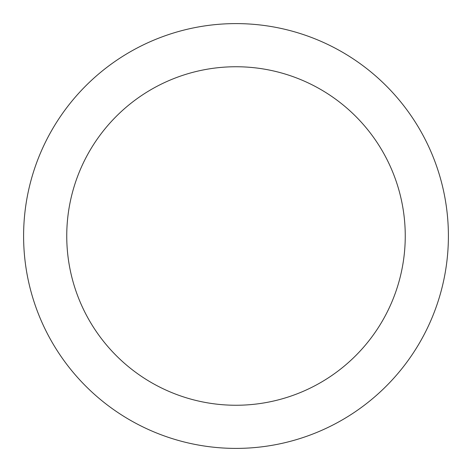 <?xml version="1.0" encoding="UTF-8"?>
<svg xmlns="http://www.w3.org/2000/svg" width="472" height="472" viewBox="0 0 472 472"><rect width="100%" height="100%" fill="white"/><g stroke="black" fill="none" stroke-linecap="round" stroke-linejoin="round"><path stroke-width="0.71" d="M448.4 236A212.4 212.4 0 0 0 236 23.6A212.4 212.4 0 0 0 23.6 236A212.4 212.4 0 0 0 236 448.4A212.4 212.4 0 0 0 448.4 236M405.253 236A169.253 169.253 0 0 0 236 66.747A169.253 169.253 0 0 0 66.747 236A169.253 169.253 0 0 0 236 405.253A169.253 169.253 0 0 0 405.253 236"/></g></svg>
